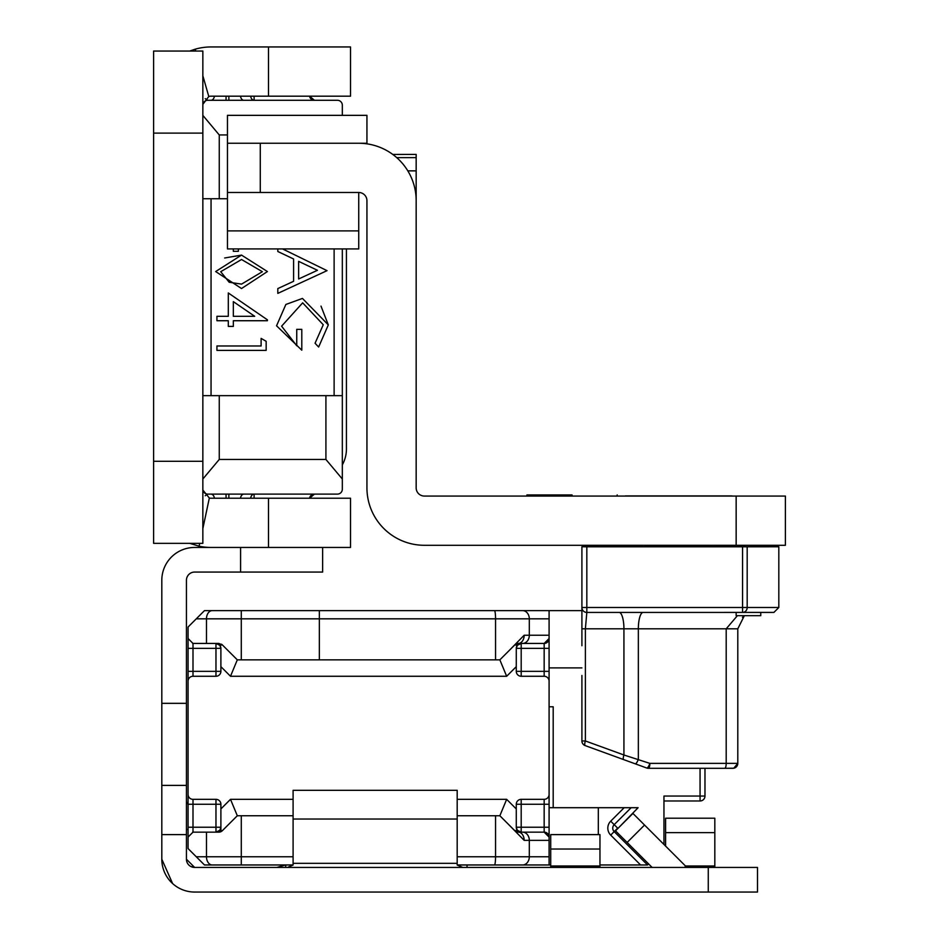 <?xml version="1.0" encoding="UTF-8"?>
<svg xmlns="http://www.w3.org/2000/svg" width="939" height="939" viewBox="0 0 939 939"><rect width="100%" height="100%" fill="white"/><g stroke="black" fill="none" stroke-linecap="round" stroke-linejoin="round"><path stroke-width="1.41" d="M342.324 464.875A32.818 32.818 0 0 0 346.432 448.983L346.432 248.929M202.847 528.61L209.338 498.034A8.205 8.205 0 0 0 211.052 498.222L350.529 498.222L350.529 547.449L211.052 547.449A57.432 57.432 0 0 1 199.103 546.193L189.737 543.341M202.847 104.382L208.787 96.494A8.205 8.205 0 0 1 211.052 96.177L350.529 96.177L350.529 46.95L211.052 46.95A57.432 57.432 0 0 0 195.218 49.18L195.758 51.058M202.847 461.295L202.847 51.058L153.609 51.058L153.609 543.341L202.847 543.341L202.847 461.295L153.609 461.295M208.787 96.494L202.847 75.766M189.725 51.058L195.218 49.18M199.714 543.341L199.103 546.193M209.338 498.034L202.847 490.017M241.523 255.091L267.415 271.547L241.523 288.543L215.665 271.547L241.523 255.091L224.667 257.99M282.58 248.929L327.042 270.655L277.815 293.379L277.815 288.578L293.59 281.301L293.59 258.976L277.815 251.499L277.815 248.929M238.389 248.929L238.389 251.3L233.342 251.3L233.342 248.929M202.847 115.38L219.257 134.946L219.257 198.739L227.461 198.739L202.847 198.739M228.294 292.956L267.415 319.823L267.415 320.727L233.342 320.727L233.342 326.408L228.294 326.408L228.294 320.727L216.932 320.727L216.932 316.314L228.294 316.314L228.294 292.956M276.547 325.798L285.867 304.459L302.452 298.426L328.31 324.906L318.638 347.019L315.058 343.24L323.262 324.753L302.651 302.839L281.606 326.173L296.747 345.763L296.747 329.354L301.795 329.354L301.795 350.177L276.547 325.798M216.932 350.388L216.932 345.975L261.112 345.975L261.112 338.404L266.16 341.291L266.16 350.388L216.932 350.388M202.847 395.659L342.324 395.659L342.324 489.196L342.324 248.929L342.324 395.659M219.257 395.659L219.257 459.453L202.847 479.007M202.847 489.196A4.918 4.918 0 0 0 207.765 494.114L337.406 494.114A4.918 4.918 0 0 0 342.324 489.196M342.324 479.007L325.915 459.453L325.915 395.659M219.257 459.453L325.915 459.453M219.257 134.946L227.461 134.946M342.324 105.203L342.324 115.344L342.324 105.203A4.918 4.918 0 0 0 337.406 100.285L207.765 100.285A4.918 4.918 0 0 0 202.847 105.203M309.577 498.222L314.424 494.114A4.918 4.918 0 0 0 309.577 498.222A4.918 4.918 0 0 1 314.424 494.114M207.765 494.114L205.183 495.745M314.424 100.285L309.577 96.177A4.918 4.918 0 0 0 314.424 100.285A4.918 4.918 0 0 1 309.577 96.177M205.183 98.654L207.765 100.285L226.053 100.285L226.053 96.177M317.452 270.291L298.637 261.371L298.637 278.965L317.452 270.291M328.31 324.906L320.997 306.114M241.546 259.504L220.712 271.7L229.163 282.252L241.546 284.118L262.368 271.7L241.546 259.504M254.715 316.314L233.342 316.314L254.715 316.314L233.342 301.63L233.342 316.314M549.092 807.704L624.177 807.704L610.702 821.167A9.848 9.848 0 0 0 610.702 835.1L617.662 828.139L614.188 824.653L631.137 807.704L638.097 807.704L617.956 828.421M599.962 864.972L647.546 864.972L640.586 864.972L610.702 835.1M220.888 610.62L237.309 610.62M491.649 610.62L507.224 610.62M293.097 864.972L204.479 864.972L196.274 856.767L206.474 856.767L206.474 832.154L193 832.154L193 827.236L215.97 827.236L215.97 804.254L193 804.254L193 827.236L188.07 827.236L188.07 627.029L204.479 610.62L581.91 610.62M237.309 864.972L212.273 864.972A8.205 5.798 -90 0 1 206.474 856.767L293.097 856.767M457.187 815.745L499.853 815.745L514.83 830.71L518.305 832.154L544.162 832.154L549.092 837.083L549.092 864.972L550.724 864.972M491.649 864.972L507.224 864.972M549.092 864.972L457.187 864.972M483.444 864.972L490.815 864.972M521.192 799.335L521.192 827.236L544.162 827.236L544.162 804.254L516.274 804.254A4.918 4.918 0 0 1 521.192 799.335L544.162 799.335A4.918 4.918 0 0 0 549.092 794.417L549.092 840.358L529.314 840.358L529.314 856.767L549.092 856.767M549.092 794.417L549.092 635.234L549.092 638.52L544.162 643.438L518.305 643.438L544.162 643.438L544.162 648.368L521.192 648.368L521.192 671.338L544.162 671.338L544.162 648.368L549.092 648.368L549.092 638.52A4.918 4.918 0 0 1 544.162 643.438A4.918 4.918 0 0 0 549.092 638.52M549.092 610.62L549.092 635.234L529.314 635.234A8.205 6.726 90 0 1 522.589 643.438M544.162 832.154A4.918 4.918 0 0 1 549.092 837.083L549.092 827.236L544.162 827.236L544.162 832.154L521.192 832.154L517.319 830.276L516.274 827.236L516.274 808.949L516.274 827.236A4.918 4.918 0 0 0 517.319 830.276L514.83 830.71M624.177 807.704L631.137 807.704L624.177 807.704M196.274 856.767L188.07 848.563L188.07 829.595A28.722 28.722 0 0 1 186.438 829.407M192.659 832.165A4.918 4.918 0 0 1 193 832.154L188.07 837.083L188.07 827.236L188.07 848.563M192.659 643.426A4.918 4.918 0 0 0 193 643.438L188.07 638.52L188.07 648.368L193 648.368L193 671.338L215.97 671.338L215.97 648.368L193 648.368L193 643.438L206.474 643.438L206.474 618.824L196.274 618.824M215.97 676.268L215.97 671.338L220.888 671.338A4.918 4.918 0 0 1 215.97 676.268L193 676.268L193 671.338L188.07 671.338L188.07 804.254A4.108 4.108 0 0 1 186.438 800.979M549.092 706.785L553.188 706.785L553.188 807.704M663.955 796.131L663.955 844.454M517.319 645.328A4.918 4.918 0 0 0 516.274 648.368L521.192 648.368L521.192 643.438L517.319 645.328A4.918 4.918 0 0 0 516.274 648.368L516.274 666.655L516.274 648.368L517.319 645.328L514.83 644.882L499.853 659.847L237.309 659.847L222.332 644.882L219.843 645.328L220.888 648.368L220.888 666.655L220.888 648.368A4.918 4.918 0 0 0 219.843 645.328L215.97 643.438L215.97 648.368L220.888 648.368A4.918 4.918 0 0 0 219.843 645.328M220.888 830.463L220.888 808.949L220.888 827.236L219.843 830.276L222.332 830.71L237.309 815.745L293.097 815.745M581.91 667.899L549.092 667.899M549.092 681.186A4.918 4.918 0 0 0 544.162 676.268L521.192 676.268A4.918 4.918 0 0 1 516.274 671.338L516.274 666.655L506.661 676.268L499.853 659.847M220.888 671.338L220.888 666.655L230.501 676.268L237.309 659.847M193 676.268A4.918 4.918 0 0 0 188.07 681.186M188.07 794.417A4.918 4.918 0 0 0 193 799.335L215.97 799.335A4.918 4.918 0 0 1 220.888 804.254L215.97 804.254L215.97 799.335M237.309 815.745L230.501 799.335L220.888 808.949L220.888 804.254M516.274 804.254L516.274 808.949L506.661 799.335L499.853 815.745M206.474 832.154L218.857 832.154L222.332 830.71A4.918 4.918 0 0 1 218.857 832.154A4.918 4.918 0 0 0 222.332 830.71M222.332 644.882A4.918 4.918 0 0 0 221.475 644.201A4.918 4.918 0 0 1 222.332 644.882L218.857 643.438L206.474 643.438M663.955 800.979L700.06 800.979A4.918 4.918 0 0 0 704.978 796.049L704.978 768.302M648.603 863.915L647.546 864.972L614.188 831.614A4.918 4.918 0 0 1 614.188 824.653A4.918 4.918 0 0 0 614.188 831.614M215.97 832.154L219.843 830.276A4.918 4.918 0 0 0 220.888 827.236L215.97 827.236L215.97 832.154M508.738 650.973L524.173 635.234A8.205 5.869 90 0 1 518.305 643.438L514.83 644.882A4.918 4.918 0 0 1 518.305 643.438A4.918 4.918 0 0 0 514.83 644.882M522.589 832.154A8.205 6.726 -90 0 1 529.314 840.358L524.173 840.358L508.738 824.63M524.173 840.358A8.205 5.869 -90 0 0 518.305 832.154M708.264 867.436L757.491 867.436L757.491 892.05L708.264 892.05L708.264 867.436L194.643 867.436A8.205 8.205 0 0 1 186.438 859.232L186.438 580.267A8.205 8.205 0 0 1 194.643 572.062L322.629 572.062L322.629 547.449M708.264 892.05L194.643 892.05A32.818 32.818 0 0 1 161.813 859.232L161.813 834.618L186.438 834.618M287.534 867.436L293.097 865.042L293.097 790.321L457.187 790.321L457.187 865.042L462.751 867.436M652.124 867.436L615.526 830.839L632.933 813.432L685.728 866.239L684.531 867.436M211.052 547.449L194.643 547.449A32.818 32.818 0 0 0 161.813 580.267L161.813 834.618M161.813 785.391L186.438 785.391M172.623 883.576L161.813 859.232M190.605 866.38L194.643 867.436L186.438 859.232M293.097 865.042L293.097 863.328L457.187 863.328L457.187 865.042M285.714 864.972L285.714 867.436M285.526 864.972L276.888 867.436M467.035 864.972L467.035 867.436M688.627 867.436L687.606 867.436M687.641 867.307A4.108 4.108 0 0 1 685.728 866.239M550.724 867.436L550.724 834.618L599.962 834.618L599.962 867.436M665.598 846.098L665.598 818.209L714.825 818.209L714.825 867.436M625.397 495.909L732.056 495.909L625.538 496.062M572.062 494.935L526.932 494.935L572.062 494.935M643.438 495.909L714.004 495.909M572.062 495.956L526.932 495.956L572.062 495.956M572.062 495.745L526.932 495.733L572.062 495.745M572.062 495.393L526.932 495.393L572.062 495.393M572.062 495.135L526.932 495.135L572.062 495.135M572.062 494.959L526.932 494.959L572.062 494.959M416.165 199.584L416.165 200.688A57.432 57.432 0 0 0 358.733 143.256A57.432 57.432 -0 0 1 366.938 143.843L366.938 143.244L227.461 143.244L227.461 115.344L366.938 115.344L227.461 115.344L366.938 115.344L366.938 143.244L227.461 143.244L227.461 192.483L358.733 192.483A8.205 8.205 0 0 1 366.938 200.688L366.938 487.857A57.432 57.432 180 0 0 424.369 545.289L785.391 545.289L785.391 496.062L736.153 496.062L736.153 545.289M407.819 170.863L416.165 170.863L416.165 487.857A8.205 8.205 180 0 0 424.369 496.062L736.153 496.062M227.461 191.509L227.461 248.929L358.733 248.929L358.733 230.888L227.461 230.888M416.165 154.419L392.807 154.442M416.165 170.863L416.165 154.442M396.739 157.623L416.165 157.623M358.733 192.483L358.733 230.888M678.721 546.78L716.88 546.78L678.721 546.78M645.903 545.289L645.903 546.744L678.721 546.756L711.539 546.744L711.539 545.289M715.764 546.78L581.91 546.768L586.828 546.791L586.828 607.498L742.561 607.498L742.561 546.791L586.828 546.791M715.811 546.756L745.413 546.756A49.227 49.227 180 0 0 744.322 546.768M745.413 546.768L743.934 546.791A49.227 49.227 0 0 1 745.413 546.768L715.788 546.78M742.561 546.791L778.818 546.78L778.818 607.498L773.9 612.416L586.828 612.428L585.384 628.813L585.384 740.965A4.918 1.362 110 0 0 585.15 745.589L585.15 745.589A4.918 4.918 0 0 1 581.91 740.965L581.91 678.04M585.384 546.756L598.319 546.756M581.91 546.744L581.91 645.727L581.91 546.744M581.91 675.47L581.91 698.51M742.444 617.369L744.357 615.691L737.796 628.813L737.796 763.372A4.918 4.918 180 0 1 732.878 768.302L648.415 768.302A4.918 4.918 0 0 1 646.725 768.008L623.684 759.616A4.918 1.362 -70 0 1 623.93 754.991L649.858 763.384L726.199 763.372L726.199 628.813L737.385 615.691M737.796 763.372L726.199 763.372A4.918 1.444 -90 0 1 724.755 768.302L733.793 768.208L737.796 763.372A4.918 4.918 180 0 1 732.878 768.302M737.796 628.813L638.344 628.813L638.344 759.193A4.918 1.362 -70 0 1 635.222 763.818L646.725 768.008A4.918 1.362 -70 0 0 649.858 763.384A4.918 1.444 -90 0 1 648.415 768.302L724.755 768.302M736.153 612.428L736.153 615.691L760.766 615.691L760.766 612.416M268.484 498.222L268.484 547.449M268.484 96.177L268.484 46.95M202.847 133.103L153.609 133.103M211.052 198.739L211.052 395.659M334.12 395.659L334.12 248.929M254.105 498.222L254.105 494.114L228.87 494.114L228.87 498.222M228.87 96.177L228.87 100.285L254.105 100.285L254.105 96.177M250.678 498.222A4.918 3.486 90 0 1 254.105 494.114M240.513 498.222A4.918 3.486 90 0 1 243.952 494.114M210.97 494.114A4.918 3.486 -90 0 1 214.397 498.222M226.053 498.222L226.053 494.114M214.397 96.177A4.918 3.486 -90 0 1 210.97 100.285M254.105 100.285A4.918 3.486 90 0 1 250.678 96.177M243.952 100.285A4.918 3.486 90 0 1 240.513 96.177M495.557 659.847L495.557 618.824L319.354 618.824L319.354 659.847M319.354 610.62L319.354 618.824L241.288 618.824L241.288 659.847M241.288 815.745L241.288 864.972M598.319 807.704L598.319 834.618M506.661 676.268L230.501 676.268M230.501 799.335L293.097 799.335M457.187 799.335L506.661 799.335M663.955 796.049L700.06 796.049L700.06 768.302M700.06 796.049L704.978 796.049A4.918 4.918 0 0 1 700.06 800.979L700.06 796.049M457.187 856.767L495.557 856.767L495.557 815.745M549.092 618.824L529.314 618.824L529.314 635.234L524.173 635.234M188.07 804.254L193 804.254L193 799.335M219.843 830.276A4.918 4.918 0 0 0 220.888 827.236M521.192 832.154L521.192 827.236L516.274 827.236A4.918 4.918 0 0 0 517.319 830.276M544.162 799.335L544.162 804.254L549.092 804.254M521.192 676.268L521.192 671.338L516.274 671.338M549.092 671.338L544.162 671.338L544.162 676.268M610.702 821.167L614.188 824.653M494.466 864.972A8.205 1.103 -90 0 0 495.557 856.767L529.314 856.767A8.205 6.726 -90 0 1 522.589 864.972M522.589 610.62A8.205 6.726 90 0 1 529.314 618.824L495.557 618.824A8.205 1.103 90 0 0 494.466 610.62M241.288 610.62L241.288 618.824L206.474 618.824A8.205 5.798 90 0 1 212.273 610.62M627.135 842.447L644.541 825.041M293.097 819.031L457.187 819.031M240.584 547.449L240.584 572.062M161.813 703.334L186.438 703.334M550.724 849.032L599.962 849.032M550.724 865.993L599.962 865.993M665.598 832.623L714.825 832.623M685.493 865.993L714.825 865.993M260.279 143.256L260.279 192.483M623.684 759.616L585.15 745.589L623.684 759.616M642.945 612.428A16.409 4.801 -90 0 0 638.344 628.813L581.91 628.813M585.15 745.589A4.918 4.918 0 0 1 581.91 740.965L585.384 740.965L623.93 754.991L623.93 628.813A16.409 4.801 -90 0 0 619.329 612.428M747.186 546.791L747.186 607.498L778.818 607.498M581.91 607.498L581.91 607.498A4.918 4.918 180 0 0 586.828 612.428L586.828 607.498L581.91 607.498A4.918 4.918 0 0 0 586.828 612.428L742.561 612.428L742.561 607.498L747.186 607.498A4.918 4.625 90 0 1 742.561 612.428L773.9 612.416M617.181 496.062L617.181 494.935M526.932 496.062L526.932 494.935M646.725 768.008A4.918 4.918 0 0 0 648.415 768.302"/></g></svg>
